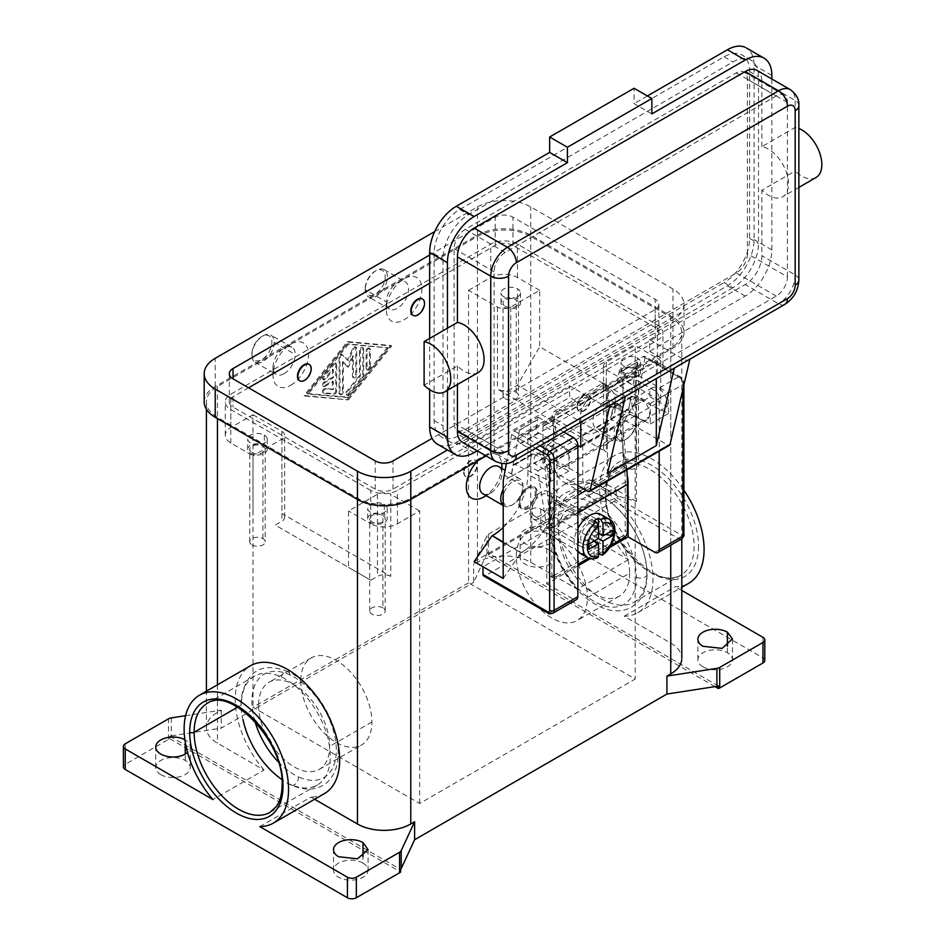 <?xml version="1.0" encoding="UTF-8"?>
<svg xmlns="http://www.w3.org/2000/svg" width="945" height="945" viewBox="0 0 945 945"><rect width="100%" height="100%" fill="white"/><g stroke="black" fill="none" stroke-linecap="round" stroke-linejoin="round"><path stroke-width="0.71" stroke-dasharray="4.72 3.54" d="M551.467 473.386L534.504 463.605L632.276 407.153A12.569 7.253 60 0 1 634.071 398.341A12.569 7.253 60 0 1 645.116 402.546A12.569 7.253 60 0 1 649.227 416.946L667.005 406.681A12.569 7.253 -120 0 0 662.894 392.281A12.569 7.253 -120 0 0 651.849 388.076A12.569 7.253 -120 0 0 650.054 396.888L632.276 407.153A12.569 7.253 -120 0 0 647.041 419.852A12.569 7.253 -120 0 0 649.227 416.946L569.244 463.133A12.569 7.253 -120 0 0 565.122 448.733A12.569 7.253 -120 0 0 554.089 444.528A12.569 7.253 -120 0 0 552.282 453.34A12.569 7.253 60 0 0 567.047 466.039A12.569 7.253 60 0 0 569.244 463.133L551.467 473.386A12.569 7.253 -120 0 0 547.592 459.305A12.569 7.253 -120 0 0 536.701 454.533A12.569 7.253 -120 0 0 534.504 463.605M650.054 396.888L667.005 406.681M551.868 528.279A59.7 34.469 -120 0 0 594.086 601.41A59.7 34.469 -120 0 0 636.304 577.029A59.7 34.469 -120 0 0 594.086 503.909A59.7 34.469 -120 0 0 551.868 528.279A6.284 3.626 180 0 1 550.037 525.715A6.284 3.626 180 0 1 557.94 522.207A62.843 36.288 -120 0 0 584.908 584.955A62.843 36.288 -120 0 0 633.079 602.697A62.843 36.288 -120 0 0 646.829 573.52A62.843 36.288 -120 0 0 618.691 509.544A62.843 36.288 -120 0 0 569.906 494.093A62.843 36.288 -120 0 0 557.94 522.207L605.202 494.932A62.843 36.288 -120 0 0 632.158 557.668A62.843 36.288 -120 0 0 680.329 575.41M519.655 501.984A10.997 6.355 120 0 0 527.428 506.473A10.997 6.355 120 0 0 535.213 492.995A10.997 6.355 120 0 0 527.133 488.683A10.997 6.355 120 0 0 519.655 501.984L519.655 503.26A12.569 7.253 120 0 0 522.408 509.095A12.569 7.253 120 0 0 532.035 505.551A12.569 7.253 120 0 0 537.433 492.995A12.569 7.253 120 0 0 535.035 487.372A12.569 7.253 120 0 0 528.538 487.868A12.569 7.253 120 0 0 519.655 503.26M577.867 551.939A21.995 12.698 -60 0 1 574.087 542.395A21.995 12.698 -60 0 1 577.867 528.479M600.642 514.363A21.995 12.698 -60 0 1 605.202 524.428A21.995 12.698 -60 0 1 595.598 546.576A21.995 12.698 -60 0 1 578.635 552.459M551.526 439.401L553.735 440.394A4.394 2.8 114.3 0 0 555.979 435.208L553.77 434.204A4.394 2.8 -65.7 0 1 551.526 439.401L545.678 444.126A4.394 2.8 114.3 0 0 543.434 449.312L545.206 450.115A4.418 2.551 -60 0 1 547.781 445.071L545.678 444.126M602.048 383.682L604.257 384.686A4.394 2.8 -65.7 0 1 606.241 384.367A4.394 2.8 -65.7 0 1 607.706 386.647L605.497 385.654A4.394 2.8 114.3 0 0 604.032 383.375A4.394 2.8 114.3 0 0 602.048 383.682L554.939 410.886A4.394 2.8 114.3 0 0 552.163 416.438L554.372 417.442A4.394 2.8 -65.7 0 1 557.148 411.878L554.939 410.886M554.987 577.537A4.394 2.54 -60 0 1 552.931 577.832A4.394 2.54 -60 0 1 551.868 575.741L549.647 574.465A4.394 2.54 120 0 0 550.711 576.556A4.394 2.54 120 0 0 552.766 576.261L554.987 577.537L577.867 564.33M624.314 537.516L622.093 536.228A4.394 2.54 120 0 0 625.2 530.842L627.421 532.13M612.206 406.645L609.997 405.641A4.394 2.8 -65.7 0 1 608.533 405.688A4.394 2.8 -65.7 0 1 607.092 403.42L609.301 404.413A4.394 2.8 114.3 0 0 610.742 406.681A4.394 2.8 114.3 0 0 612.206 406.645L618.184 404.425A4.418 2.551 120 0 1 619.707 404.401L617.687 403.48M618.184 404.425L616.081 403.468A4.394 2.8 114.3 0 1 617.557 403.432A4.394 2.8 114.3 0 1 618.987 405.7L620.759 406.492A4.418 2.551 120 0 0 619.707 404.401M483.745 575.954A3.142 1.819 120 0 0 485.21 575.741L549.647 612.951A3.142 1.819 -60 0 1 548.183 613.163M506.39 463.475L511.67 434.511L514.316 430.908L538.095 417.182L537.67 419.497L519.455 430.022L510.985 476.445L503.212 480.934M681.558 538.91A6.284 3.626 60 0 1 678.534 538.544L614.085 501.334A3.142 1.819 120 0 0 616.305 497.495L680.754 534.693A3.142 1.819 -120 0 0 682.975 533.405L682.975 382.028A3.142 1.819 -120 0 0 680.754 378.177A3.142 1.819 120 0 0 680.105 376.748A3.142 1.819 120 0 0 678.534 376.901A6.284 3.626 60 0 1 682.975 384.591L682.975 388.867M680.754 378.177L644.998 357.541L644.561 356.23L643.202 356.501L619.424 370.227L654.755 390.628A6.284 3.626 60 0 1 659.197 398.317L659.197 451.237M553.652 459.258A50.274 29.023 120 0 0 564.059 482.281A50.274 29.023 120 0 0 589.207 479.788L618.313 496.597A50.274 29.023 -60 0 1 593.177 499.078A50.274 29.023 -60 0 1 582.758 476.067L582.758 435.007L553.652 418.21L553.652 459.258L582.758 476.067M503.212 527.464A50.274 29.023 120 0 0 527.877 474.142L527.877 433.093L556.983 449.891L556.983 490.951A50.274 29.023 -60 0 1 521.427 552.53L503.212 542.005M636.221 461.621A7.725 4.465 0 0 0 627.882 460.64A7.725 4.465 0 0 0 623.027 464.68A7.725 4.465 0 0 0 625.283 467.929A7.725 4.465 0 0 0 633.717 468.897A7.725 4.465 0 0 0 638.489 464.775A7.725 4.465 0 0 0 636.221 461.621L636.221 369.259A7.725 4.465 0 0 0 627.882 368.266A7.725 4.465 0 0 0 623.027 372.306A7.725 4.465 0 0 0 625.283 375.567A7.725 4.465 0 0 0 633.835 376.5A7.725 4.465 0 0 0 638.477 372.259A7.725 4.465 0 0 0 636.221 369.259M382.914 607.871A7.725 4.465 0 0 0 374.563 606.879A7.725 4.465 0 0 0 369.719 610.919A7.725 4.465 0 0 0 371.976 614.179A7.725 4.465 0 0 0 380.398 615.148A7.725 4.465 0 0 0 385.17 611.025A7.725 4.465 0 0 0 382.914 607.871L382.914 515.497A7.725 4.465 0 0 0 374.563 514.517A7.725 4.465 0 0 0 369.719 518.557A7.725 4.465 0 0 0 371.976 521.817A7.725 4.465 0 0 0 380.528 522.75A7.725 4.465 0 0 0 385.17 518.51A7.725 4.465 0 0 0 382.914 515.497M478.241 372.519A28.279 16.325 60 0 1 457.439 365.951L424.104 385.194M689.897 359.1A12.569 7.253 -120 0 1 689.259 359.561A12.569 7.253 -120 0 1 682.975 358.935L649.64 339.692L649.64 351.245L745.192 296.08A37.706 21.77 120 0 0 771.852 249.893L771.852 184.429L761.859 190.205A28.279 16.325 -120 0 0 782.661 196.773A28.279 16.325 -120 0 0 785.437 169.722A28.279 16.325 -120 0 0 761.859 146.652L795.182 127.41A28.279 16.325 60 0 1 798.868 128.473M815.996 177.53A28.279 16.325 60 0 1 795.182 170.962L795.182 127.41M771.852 78.99L771.852 184.429L795.182 170.962M336.668 391.053A2.362 1.358 -60 0 1 334.176 394.159L324.17 393.274A2.362 1.358 -60 0 1 323.828 393.167A2.362 1.358 -60 0 1 323.686 390.722A2.362 1.358 -60 0 1 325.836 388.974L333.337 389.647L333.337 381.579L325.009 386.399A2.362 1.358 -60 0 1 323.828 386.505A2.362 1.358 -60 0 1 323.462 384.627A2.362 1.358 -60 0 1 325.009 382.548L333.337 377.728L333.337 369.672L325.836 378.992A2.362 1.358 -60 0 1 323.828 379.855A2.362 1.358 -60 0 1 324.17 376.63L334.176 364.191A2.362 1.358 -60 0 1 336.184 363.341A2.362 1.358 -60 0 1 336.668 364.416L336.668 391.053L335.782 390.545L335.782 363.896A2.362 1.358 120 0 0 335.298 362.821A2.362 1.358 120 0 0 333.278 363.683L323.284 376.11A2.362 1.358 120 0 0 322.942 379.335A2.362 1.358 120 0 0 324.95 378.484L332.451 369.152L332.451 377.22L324.111 382.028A2.362 1.358 120 0 0 322.576 384.107A2.362 1.358 120 0 0 322.942 385.997A2.362 1.358 120 0 0 324.111 385.879L332.451 381.071L332.451 389.127L324.95 388.466A2.362 1.358 120 0 0 322.788 390.202A2.362 1.358 120 0 0 322.942 392.659A2.362 1.358 120 0 0 323.284 392.766L333.278 393.652A2.362 1.358 120 0 0 335.782 390.545M607.422 473.823L607.422 389.73L618.538 396.144A12.569 7.253 -120 0 0 624.822 396.758A12.569 7.253 -120 0 0 625.46 396.309M673.702 368.538A12.569 7.253 60 0 1 667.418 367.912L656.303 361.498L607.422 389.73M609.265 405.748A12.569 7.253 60 0 1 602.981 405.121L569.646 385.879L474.106 441.043L507.43 460.286A12.569 7.253 -120 0 0 513.714 460.912M251.902 353.808A14.14 8.162 120 0 0 261.895 359.584A14.14 8.162 120 0 0 271.9 342.267A14.14 8.162 120 0 0 261.529 336.715A14.14 8.162 120 0 0 251.902 353.808L251.902 355.096A15.711 9.072 120 0 0 255.339 362.384A15.711 9.072 120 0 0 267.376 357.954A15.711 9.072 120 0 0 274.121 342.267A15.711 9.072 120 0 0 271.132 335.227A15.711 9.072 120 0 0 263.005 335.853A15.711 9.072 120 0 0 251.902 355.096M503.212 501.063A14.14 8.162 120 0 0 512.993 504.547A14.14 8.162 120 0 0 522.987 487.23L522.987 485.943A15.711 9.072 120 0 0 519.726 478.749A15.711 9.072 120 0 0 503.212 489.333M503.212 505.386A15.711 9.072 120 0 0 504.205 506.071A15.711 9.072 120 0 0 512.296 504.937A15.711 9.072 120 0 0 522.987 485.943L501.878 473.752A15.711 9.072 120 0 0 499.019 466.818M483.249 493.963A15.711 9.072 120 0 0 490.762 492.995A15.711 9.072 120 0 0 501.878 473.752L501.878 468.436M477.91 460.652A25.137 14.518 -60 0 1 484.1 455.797A25.137 14.518 -60 0 1 501.724 463.511M501.878 466.062A25.137 14.518 -60 0 1 484.1 496.846M463.664 472.216A9.426 5.446 120 0 0 465.72 476.587A9.426 5.446 120 0 0 472.949 473.929A9.426 5.446 120 0 0 476.989 464.515A9.426 5.446 120 0 0 475.193 460.298A9.426 5.446 120 0 0 467.881 462.625A9.426 5.446 120 0 0 463.664 472.216M464.101 472.476A9.426 5.446 120 0 0 466.05 476.788A9.426 5.446 120 0 0 473.315 474.26A9.426 5.446 120 0 0 477.438 464.775A9.426 5.446 120 0 0 475.477 460.463A9.426 5.446 120 0 0 468.212 462.991A9.426 5.446 120 0 0 464.101 472.476M309.05 364.38A9.426 5.446 -60 0 1 310.787 368.562A9.426 5.446 -60 0 1 306.818 377.894A9.426 5.446 -60 0 1 299.636 380.693M577.43 407.047A9.426 5.446 120 0 0 579.38 411.358A9.426 5.446 120 0 0 586.644 408.842A9.426 5.446 120 0 0 590.755 399.345A9.426 5.446 120 0 0 588.806 395.034A9.426 5.446 120 0 0 581.541 397.561A9.426 5.446 120 0 0 577.43 407.047L576.982 406.787A9.426 5.446 -60 0 1 581.104 397.302A9.426 5.446 -60 0 1 588.369 394.786A9.426 5.446 -60 0 1 590.318 399.097A9.426 5.446 -60 0 1 586.195 408.583A9.426 5.446 -60 0 1 578.931 411.11A9.426 5.446 -60 0 1 576.982 406.787M365.219 288.379A14.14 8.162 -60 0 0 375.224 294.155A14.14 8.162 -60 0 0 385.217 276.838A14.14 8.162 120 0 0 374.846 271.286A14.14 8.162 120 0 0 365.219 288.379L365.219 289.666A15.711 9.072 -60 0 1 375.921 270.672A15.711 9.072 -60 0 1 384.001 269.538A15.711 9.072 -60 0 1 387.438 276.838A15.711 9.072 -60 0 1 380.41 292.832A15.711 9.072 -60 0 1 368.219 296.695A15.711 9.072 -60 0 1 365.219 289.666L386.328 301.857A15.711 9.072 -60 0 1 397.443 282.602A15.711 9.072 -60 0 1 404.956 281.645A15.711 9.072 -60 0 1 408.547 289.028A15.711 9.072 -60 0 1 397.443 308.271A15.711 9.072 -60 0 1 389.186 308.791A15.711 9.072 -60 0 1 386.328 301.857L386.328 309.547A25.137 14.518 120 0 0 404.106 319.812A25.137 14.518 120 0 0 421.883 289.028A25.137 14.518 120 0 0 404.106 278.763A25.137 14.518 120 0 0 386.328 309.547M422.368 298.951A9.426 5.446 -60 0 1 424.104 303.132A9.426 5.446 -60 0 1 420.135 312.464A9.426 5.446 -60 0 1 412.953 315.264M237.644 707.132L241.388 704.97A62.843 36.288 60 0 1 252.764 677.246A62.843 36.288 60 0 1 281.326 676.986A62.843 36.288 60 0 1 330.266 756.284A62.843 36.288 60 0 1 315.902 785.768A62.843 36.288 60 0 1 290.328 784.279M291.343 785.094A6.284 3.981 114.7 0 0 296.187 783.216A6.284 3.981 114.7 0 0 298.396 776.814A59.7 34.469 60 0 1 278.314 761.93M254.973 721.484A59.7 34.469 60 0 1 289.843 674.872A59.7 34.469 -120 0 1 336.125 745.156A59.7 34.469 -120 0 1 298.396 776.814M362.998 863.116A17.282 9.982 0 0 0 344.169 860.954A17.282 9.982 0 0 0 333.502 870.168A17.282 9.982 0 0 0 338.558 877.22A17.282 9.982 0 0 0 357.387 879.393A17.282 9.982 0 0 0 368.066 870.18A17.282 9.982 0 0 0 362.998 863.116L362.998 856.702M185.598 715.684L221.284 710.168L217.456 712.376A37.706 21.77 0 0 0 206.494 726.339A37.706 21.77 0 0 0 217.456 743.16L264.009 770.045L212.909 799.553M259.78 826.615L310.893 797.107L314.638 799.269M264.009 770.045A73.852 42.631 60 0 1 250.531 665.741M324.371 793.646A73.852 42.631 60 0 1 310.893 797.107M628.425 559.653L577.324 589.16L530.759 562.275A37.706 21.77 0 0 0 477.438 562.275L473.61 564.484L486.994 535.638A6.284 3.626 180 0 1 488.624 534.008L531.87 509.036A6.284 3.626 180 0 1 540.764 509.036L628.425 559.653A73.852 42.631 60 0 1 614.935 455.348A73.852 42.631 60 0 1 683.896 490.171M681.711 659.917A37.706 21.77 0 0 0 670.749 643.096L624.196 616.223A73.852 42.631 -120 0 0 637.686 612.762A73.852 42.631 -120 0 0 637.686 527.487A73.852 42.631 -120 0 0 563.834 484.856A73.852 42.631 -120 0 0 577.324 589.16M624.196 616.223L675.297 586.715A73.852 42.631 60 0 0 688.787 583.254M629.642 573.178A50.274 29.023 -120 0 1 619.199 596.212A50.274 29.023 -120 0 1 580.466 582.711A50.274 29.023 -120 0 1 558.542 532.13A50.274 29.023 60 0 1 569.54 508.788A50.274 29.023 60 0 1 608.072 522.987A50.274 29.023 60 0 1 629.642 573.178L587.424 597.559A50.274 29.023 60 0 1 576.982 620.593A50.274 29.023 60 0 1 538.248 607.08A50.274 29.023 60 0 1 516.324 556.51A50.274 29.023 60 0 1 526.731 533.488A50.274 29.023 60 0 1 565.476 546.954A50.274 29.023 60 0 1 587.424 597.559M171.317 717.893L171.317 735.86A6.284 3.626 0 0 0 169.852 736.202L169.852 738.766A6.284 3.626 0 0 0 168.493 739.356L125.248 764.328A6.284 3.626 0 0 0 123.417 766.655M474.106 561.637L607.422 484.667L589.645 479.528L618.751 496.338L636.528 501.464L636.528 403.964L628.756 408.453L637.225 362.029L618.999 372.554L617.581 381.52A3.142 1.819 -120 0 0 619.766 385.82L650.314 403.456L650.314 423.974L614.758 407.047A3.142 1.819 -120 0 0 613.376 406.988A3.142 1.819 -120 0 0 612.762 407.968L610.742 419.096L619.199 423.986L627.161 474.508M619.199 372.661L637.225 362.029M582.758 435.007L628.957 408.571L630.988 397.455A3.142 1.819 60 0 1 631.591 396.475A3.142 1.819 60 0 1 632.973 396.522L668.528 413.461L668.528 392.931L637.993 375.307A3.142 1.819 60 0 1 635.808 370.995L637.426 362.148M577.867 565.866L546.765 583.833L546.765 527.381L537.87 470.929L529.413 466.05L531.444 454.923A3.142 1.819 60 0 1 532.047 453.943A3.142 1.819 60 0 1 533.429 454.002L568.984 470.929L568.984 450.411L538.449 432.775A3.142 1.819 60 0 1 536.264 428.475L537.67 419.497M519.455 430.022L518.037 438.988A3.142 1.819 -120 0 0 520.222 443.299L550.758 460.924L550.758 481.454L515.202 464.515A3.142 1.819 -120 0 0 513.832 464.467A3.142 1.819 -120 0 0 513.218 465.448L511.198 476.563L556.983 449.891M519.655 430.14L537.87 419.615M488.624 534.008L488.624 554.538A6.284 3.626 -0 0 0 487.596 555.317L487.596 552.754A6.284 3.626 0 0 0 486.994 553.593L473.61 582.451L473.61 564.484M764.788 660.661A6.284 3.626 -0 0 0 762.969 657.85L540.764 529.566A6.284 3.626 -0 0 0 531.87 529.566L531.87 509.036M668.528 392.931L650.314 403.456M626.311 416.024A14.14 8.162 -60 0 1 636.304 421.375A14.14 8.162 -60 0 1 626.311 439.118A14.14 8.162 -60 0 1 616.305 433.342A14.14 8.162 -60 0 1 626.311 416.024M636.304 420.513A15.711 9.072 -60 0 1 625.2 439.756A15.711 9.072 -60 0 1 616.943 440.287A15.711 9.072 -60 0 1 614.085 433.342A15.711 9.072 -60 0 1 625.2 414.099A15.711 9.072 -60 0 1 632.713 413.142A15.711 9.072 -60 0 1 636.304 420.513L636.304 421.801M549.647 529.566A17.282 9.982 180 0 1 554.715 536.618A17.282 9.982 180 0 1 544.048 545.844A17.282 9.982 180 0 1 525.207 543.682A17.282 9.982 180 0 1 520.152 536.63A17.282 9.982 180 0 1 530.807 527.404A17.282 9.982 180 0 1 549.647 529.566L549.647 550.096A17.282 9.982 0 0 0 530.807 547.935A17.282 9.982 0 0 0 520.152 557.16A17.282 9.982 0 0 0 525.207 564.2A17.282 9.982 0 0 0 544.048 566.362A17.282 9.982 0 0 0 554.715 557.148A17.282 9.982 0 0 0 549.647 550.096M185.244 742.061L185.244 739.959A17.282 9.982 180 0 1 190.299 747.011A17.282 9.982 180 0 1 187.535 752.433M160.792 774.593A17.282 9.982 0 0 0 179.633 776.755A17.282 9.982 0 0 0 190.299 767.541A17.282 9.982 0 0 0 185.244 760.477A17.282 9.982 0 0 0 166.391 758.327A17.282 9.982 0 0 0 155.736 767.553A17.282 9.982 0 0 0 160.792 774.593M702.974 666.827A17.282 9.982 0 0 0 721.803 669.001A17.282 9.982 0 0 0 732.47 659.775A17.282 9.982 0 0 0 727.414 652.723A17.282 9.982 0 0 0 708.573 650.562A17.282 9.982 0 0 0 697.906 659.787A17.282 9.982 0 0 0 702.974 666.827M284.114 373.688A15.711 9.072 120 0 0 295.23 354.446A15.711 9.072 120 0 0 292.371 347.512A15.711 9.072 120 0 0 284.114 348.032A15.711 9.072 120 0 0 273.01 367.274A15.711 9.072 120 0 0 276.259 374.468A15.711 9.072 120 0 0 284.114 373.688M290.788 385.241A25.137 14.518 120 0 0 308.566 354.446A25.137 14.518 120 0 0 290.788 344.181A25.137 14.518 120 0 0 273.01 374.976A25.137 14.518 120 0 0 290.788 385.241M264.34 435.137A9.745 5.623 180 0 1 267.199 439.118A9.745 5.623 180 0 1 261.186 444.315A9.745 5.623 180 0 1 250.567 443.099A9.745 5.623 180 0 1 247.708 439.13A9.745 5.623 180 0 1 253.721 433.92A9.745 5.623 180 0 1 264.34 435.137L264.34 445.402A9.745 5.623 0 0 0 253.721 444.185A9.745 5.623 0 0 0 247.708 449.383A9.745 5.623 0 0 0 250.567 453.364A9.745 5.623 0 0 0 261.186 454.58A9.745 5.623 0 0 0 267.199 449.383A9.745 5.623 0 0 0 264.34 445.402M620.759 406.492L620.759 417.95A3.142 1.819 -120 0 0 622.531 421.482L546.978 465.105A3.142 1.819 60 0 1 545.206 461.573L545.206 450.115M626.854 469.901A190.11 109.762 -120 0 0 626.618 467.043L622.531 421.482M618.987 405.7L624.409 466.05A186.968 107.954 60 0 1 625.2 482.08L625.2 530.842M343.33 391.643A2.362 1.358 -60 0 1 342.303 394.018A2.362 1.358 -60 0 1 340.495 394.644A2.362 1.358 -60 0 1 339.999 393.569L339.999 358.049A2.362 1.358 -60 0 1 341.039 355.674A2.362 1.358 -60 0 1 342.858 355.048A2.362 1.358 -60 0 1 343.023 355.178L348.339 360.588L353.654 349.036A2.362 1.358 -60 0 1 356.182 347.347A2.362 1.358 -60 0 1 356.667 348.433L356.667 374.846A2.362 1.358 -60 0 1 355.639 377.22A2.362 1.358 -60 0 1 353.82 377.846A2.362 1.358 -60 0 1 353.335 376.771L353.335 356.289L348.339 367.144L343.33 362.065L343.33 391.643L342.444 391.135L342.444 361.545L347.441 366.636L352.45 355.781L352.45 376.252A2.362 1.358 120 0 0 352.934 377.338A2.362 1.358 120 0 0 354.753 376.701A2.362 1.358 120 0 0 355.781 374.326L355.781 347.914A2.362 1.358 120 0 0 355.285 346.839A2.362 1.358 120 0 0 352.768 348.528L347.441 360.08L342.125 354.67A2.362 1.358 120 0 0 341.96 354.54A2.362 1.358 120 0 0 340.153 355.155A2.362 1.358 120 0 0 339.113 357.541L339.113 393.061A2.362 1.358 120 0 0 339.598 394.136A2.362 1.358 120 0 0 341.417 393.498A2.362 1.358 120 0 0 342.444 391.135M546.978 465.105L551.077 510.666A190.11 109.762 60 0 1 551.868 528.019L551.868 575.741M384.332 504.417A9.745 5.623 180 0 1 387.19 508.398A9.745 5.623 180 0 1 381.178 513.596A9.745 5.623 180 0 1 370.558 512.367A9.745 5.623 180 0 1 367.699 508.398A9.745 5.623 180 0 1 373.712 503.201A9.745 5.623 180 0 1 384.332 504.417L384.332 514.682A9.745 5.623 0 0 0 373.712 513.466A9.745 5.623 0 0 0 367.699 518.663A9.745 5.623 0 0 0 370.558 522.632A9.745 5.623 0 0 0 381.178 523.849A9.745 5.623 0 0 0 387.19 518.651A9.745 5.623 0 0 0 384.332 514.682M488.624 554.538L531.87 529.566M715.022 686.613L487.596 555.317M547.781 445.071L553.735 440.394M718.365 685.987L487.596 552.754M622.093 536.228L552.766 576.261M549.647 574.465L549.647 525.715L627.385 480.828M546.765 527.381L549.647 525.715A186.968 107.954 -120 0 0 548.868 509.662L543.434 449.312M609.348 547.698L598.693 553.841M598.539 553.935L590.341 558.66M605.497 385.654L607.092 403.42M616.081 403.468L609.997 405.641M553.77 434.204L552.163 416.438M370.334 366.955A2.362 1.358 -60 0 1 369.306 369.33A2.362 1.358 -60 0 1 367.487 369.956A2.362 1.358 -60 0 1 367.003 368.881L367.003 351.564A2.362 1.358 -60 0 1 368.03 349.189A2.362 1.358 -60 0 1 369.849 348.563A2.362 1.358 -60 0 1 370.334 349.638L370.334 366.955L369.448 366.436L369.448 349.13A2.362 1.358 120 0 0 368.952 348.055A2.362 1.358 120 0 0 367.144 348.681A2.362 1.358 120 0 0 366.117 351.056L366.117 368.361A2.362 1.358 120 0 0 366.601 369.448A2.362 1.358 120 0 0 368.42 368.81A2.362 1.358 120 0 0 369.448 366.436M171.317 735.86L221.284 728.122L473.61 582.451M221.284 710.168L221.284 728.122M477.438 236.427A37.706 21.77 180 0 1 530.759 236.427L670.749 317.248A37.706 21.77 180 0 1 681.711 334.069A37.706 21.77 180 0 1 670.749 348.032L597.429 390.368A25.137 14.518 -60 0 1 615.195 400.633A25.137 14.518 -60 0 1 597.429 431.416A25.137 14.518 -60 0 1 579.651 421.163A25.137 14.518 -60 0 1 597.429 390.368L410.78 498.133A37.706 21.77 180 0 1 357.446 498.133L217.456 417.312A37.706 21.77 180 0 1 206.494 400.491A37.706 21.77 180 0 1 217.456 386.517L477.438 236.427L477.438 562.275M169.852 736.202L400.609 869.435M537.87 470.929L619.199 423.986M169.852 738.766L400.609 871.999M468.543 582.805L253.012 707.238L419.663 803.463L635.194 679.018L468.543 582.805L468.543 290.304L497.436 306.983A9.426 5.446 0 0 0 510.761 306.983L539.654 290.304L539.654 346.756L635.194 401.92L612.974 440.405L606.312 444.256A9.426 5.446 -0 0 0 603.571 448.462A9.426 5.446 -0 0 0 606.312 451.946L497.436 389.092A9.426 5.446 0 0 0 510.761 389.092L517.435 385.241L539.654 346.756M681.794 590.46L675.297 586.715M698.52 546.245A65.996 38.095 60 0 1 651.861 573.178A65.996 38.095 60 0 1 605.202 492.357A65.996 38.095 60 0 1 651.861 465.424A65.996 38.095 60 0 1 698.52 546.245M505.303 306.286A7.725 4.465 0 0 0 513.844 307.231A7.725 4.465 0 0 0 518.486 302.979A7.725 4.465 0 0 0 516.23 299.978A7.725 4.465 0 0 0 507.89 298.986A7.725 4.465 0 0 0 503.035 303.026A7.725 4.465 0 0 0 505.303 306.286M505.303 398.66A7.725 4.465 -0 0 0 513.726 399.629A7.725 4.465 -0 0 0 518.498 395.506A7.725 4.465 -0 0 0 516.23 392.352A7.725 4.465 -0 0 0 507.89 391.36A7.725 4.465 -0 0 0 503.035 395.4A7.725 4.465 -0 0 0 505.303 398.66M258.564 705.313A50.274 29.023 -120 0 0 281.078 756.508A50.274 29.023 -120 0 0 320.095 768.864A50.274 29.023 -120 0 0 329.675 746.373A50.274 29.023 -120 0 0 308.105 696.17A50.274 29.023 -120 0 0 269.561 681.983A50.274 29.023 -120 0 0 258.564 705.313M300.782 680.943A50.274 29.023 -120 0 0 322.729 731.536A50.274 29.023 -120 0 0 361.474 745.014A50.274 29.023 -120 0 0 371.893 721.992A50.274 29.023 -120 0 0 349.922 671.375A50.274 29.023 -120 0 0 311.177 657.944A50.274 29.023 -120 0 0 300.782 680.943M612.974 440.405L517.435 385.241M390.781 576.391A9.426 5.446 0 0 0 377.445 576.391L370.783 580.23L275.231 525.077L281.893 521.227A9.426 5.446 0 0 0 284.634 517.021A9.426 5.446 0 0 0 281.893 513.525L390.781 576.391L390.781 494.282A9.426 5.446 0 0 0 377.445 494.282L348.563 510.961L348.563 567.402L275.231 525.077M370.783 580.23L348.563 567.402M253.012 512.237L253.012 455.797L230.793 442.969A18.853 10.891 180 0 1 225.312 435.988A18.853 10.891 180 0 1 230.793 427.577L253.012 414.749L253.012 707.238M370.783 490.431L230.793 409.61A18.853 10.891 180 0 1 225.264 401.92A18.853 10.891 180 0 1 230.793 394.219L490.762 244.117A18.853 10.891 180 0 1 517.435 244.117L657.413 324.938A18.853 10.891 180 0 1 662.941 332.64A18.853 10.891 180 0 1 657.413 340.342L397.443 490.431A18.853 10.891 180 0 1 370.783 490.431L370.783 523.79L348.563 510.961M253.012 414.749L281.893 431.416A9.426 5.446 180 0 1 284.634 434.913A9.426 5.446 180 0 1 281.893 439.118L253.012 455.797M536.323 492.357A12.569 7.253 120 0 0 533.712 486.604A12.569 7.253 120 0 0 524.026 489.971A12.569 7.253 120 0 0 518.545 502.622A12.569 7.253 120 0 0 521.144 508.375A12.569 7.253 120 0 0 530.83 505.008A12.569 7.253 120 0 0 536.323 492.357L537.433 492.995M347.441 399.345L390.781 345.468L347.441 341.617L304.113 395.506L348.339 399.865L305.011 396.014L348.339 342.137L391.667 345.988L348.339 399.865M554.372 417.442L555.979 435.208M604.091 401.92A15.711 9.072 -60 0 1 611.947 401.141A15.711 9.072 -60 0 1 615.195 408.334A15.711 9.072 -60 0 1 604.091 427.577A15.711 9.072 -60 0 1 595.834 428.097A15.711 9.072 -60 0 1 592.976 421.163A15.711 9.072 -60 0 1 604.091 401.92M251.984 452.537A7.725 4.465 0 0 0 260.536 453.47A7.725 4.465 0 0 0 265.179 449.229A7.725 4.465 0 0 0 262.923 446.229A7.725 4.465 0 0 0 254.583 445.237A7.725 4.465 0 0 0 249.728 449.277A7.725 4.465 0 0 0 251.984 452.537M251.984 544.911A7.725 4.465 -0 0 0 260.418 545.867A7.725 4.465 -0 0 0 265.191 541.745A7.725 4.465 -0 0 0 262.923 538.591A7.725 4.465 -0 0 0 254.5 537.622A7.725 4.465 -0 0 0 249.728 541.745A7.725 4.465 -0 0 0 251.984 544.911M517.659 299.152A9.745 5.623 0 0 0 507.04 297.935A9.745 5.623 0 0 0 501.027 303.132A9.745 5.623 0 0 0 503.874 307.113A9.745 5.623 0 0 0 514.493 308.33A9.745 5.623 0 0 0 520.506 303.144A9.745 5.623 0 0 0 517.659 299.152L517.659 288.898A9.745 5.623 180 0 1 520.506 292.879A9.745 5.623 180 0 1 514.493 298.065A9.745 5.623 180 0 1 503.874 296.848A9.745 5.623 180 0 1 501.027 292.867A9.745 5.623 180 0 1 507.04 287.67A9.745 5.623 180 0 1 517.659 288.898M747.412 253.744A15.711 9.072 -60 0 1 736.297 272.987L465.212 429.491A15.711 9.072 -60 0 1 456.86 429.951A15.711 9.072 -60 0 1 454.108 423.077L454.108 248.606A15.711 9.072 -60 0 1 465.212 229.363L736.297 72.859A15.711 9.072 -60 0 1 744.66 72.399A15.711 9.072 -60 0 1 747.412 79.274L747.412 253.744L787.409 276.838A15.711 9.072 -60 0 1 776.294 296.08L505.209 452.584A15.711 9.072 -60 0 1 497.353 453.364A15.711 9.072 -60 0 1 494.105 446.17L494.105 271.699A15.711 9.072 -60 0 1 505.209 252.457L776.294 95.941A15.711 9.072 -60 0 1 784.149 95.161A15.711 9.072 -60 0 1 787.409 102.355L787.409 276.838M522.987 487.23A14.14 8.162 120 0 0 514.045 480.91A14.14 8.162 120 0 0 503.212 496.219M588.617 558.129L610.836 545.3M649.64 339.692L745.192 284.528A23.566 13.608 120 0 0 761.859 255.67L761.859 190.205M461.573 441.717A23.566 13.608 120 0 0 474.106 441.043M457.439 365.951L457.439 384.532M761.859 146.652L761.859 81.187A23.566 13.608 120 0 0 757.725 70.899M447.434 328.187L447.434 390.309M732.966 287.741L468.543 440.405A36.134 20.861 -60 0 1 450.481 442.189A36.134 20.861 -60 0 1 442.992 425.652L442.992 258.871A36.134 20.861 -60 0 1 468.543 214.609L732.966 61.945A36.134 20.861 -60 0 1 751.039 60.161A36.134 20.861 -60 0 1 758.516 76.699L758.516 243.479A36.134 20.861 -60 0 1 732.966 287.741L724.083 282.602A36.134 20.861 120 0 0 749.633 238.353L749.633 71.572A36.134 20.861 120 0 0 742.144 55.023A36.134 20.861 120 0 0 724.083 56.818L459.66 209.483A36.134 20.861 120 0 0 434.109 253.744L434.109 420.513A36.134 20.861 120 0 0 441.587 437.062A36.134 20.861 120 0 0 459.66 435.267L724.083 282.602M477.201 450.8L569.646 397.42L569.646 385.879M651.861 113.908L634.083 103.643L634.083 88.251M647.419 95.941L634.083 103.643M438.752 444.835A37.706 21.77 120 0 0 456.329 442.319L727.414 285.815A37.706 21.77 120 0 0 754.075 239.628L754.075 65.158A37.706 21.77 120 0 0 744.991 47.25M429.656 338.452L429.656 389.694M580.762 422.202L580.762 403.834L569.646 397.42M577.867 485.553L545.206 466.7A3.142 1.819 60 0 1 542.985 462.849L542.985 426.419A1.252 0.721 60 0 1 543.871 425.9L577.867 445.532M649.64 351.245L660.756 357.659L660.756 401.011L623.865 379.725A1.252 0.721 -120 0 0 622.979 380.233L622.979 416.662A3.142 1.819 -120 0 0 625.2 420.513L667.879 445.154A3.142 1.819 -120 0 0 669.355 445.367M656.303 361.498L656.303 378.579M637.639 368.432A9.745 5.623 0 0 0 627.031 367.215A9.745 5.623 0 0 0 621.019 372.413A9.745 5.623 0 0 0 623.865 376.382A9.745 5.623 0 0 0 634.473 377.61A9.745 5.623 0 0 0 640.497 372.413A9.745 5.623 0 0 0 637.639 368.432L637.639 358.167A9.745 5.623 180 0 1 640.497 362.148A9.745 5.623 180 0 1 634.473 367.345A9.745 5.623 180 0 1 623.865 366.128A9.745 5.623 180 0 1 621.019 362.148A9.745 5.623 180 0 1 627.031 356.95A9.745 5.623 180 0 1 637.639 358.167M553.333 440.724L612.62 406.492M580.762 447.198L660.756 401.011M580.762 403.834L660.756 357.659M609.301 404.413L607.706 386.647M604.257 384.686L557.148 411.878M527.877 433.093L553.652 418.21M598.539 525.314L594.086 525.715L594.086 530.842L598.539 533.405L594.086 535.98L594.086 541.107L598.539 546.635L598.539 553.758A21.995 12.698 -60 0 1 594.086 556.321L597.76 557.81M594.086 530.842L598.539 528.279L612.549 530.452M594.086 535.98L598.539 538.544L589.645 533.405L589.645 528.279L594.086 527.877L594.086 520.766M588.959 544.072L585.203 535.98L589.645 533.405M605.544 534.492L598.539 533.405L598.539 528.279A12.569 7.253 -60 0 0 596.141 522.656A12.569 7.253 -60 0 0 586.384 525.751A12.569 7.253 -60 0 0 580.762 538.544A12.569 7.253 120 0 0 583.36 544.296A12.569 7.253 120 0 0 593.047 540.93A12.569 7.253 120 0 0 598.539 528.279L549.647 500.059A12.569 7.253 120 0 0 547.261 494.436A12.569 7.253 120 0 0 537.504 497.519A12.569 7.253 120 0 0 531.87 510.324A12.569 7.253 120 0 0 534.622 516.159A12.569 7.253 120 0 0 544.261 512.603A12.569 7.253 120 0 0 549.647 500.059M585.203 535.98L585.203 541.107L588.959 549.199M589.645 538.544L594.086 541.107L589.645 543.67L589.645 538.544L585.203 541.107M594.086 556.321L594.086 549.199L589.645 543.67M598.539 546.635L594.086 549.199M594.086 527.877L598.48 525.349M594.086 525.715L589.645 528.279M387.438 347.394L347.441 397.124L307.456 393.581L347.441 343.838L388.324 347.914L348.339 397.644L308.342 394.089L348.339 344.358L388.324 347.914M362.774 374.728L362.774 348.54A2.362 1.358 120 0 0 362.289 347.453A2.362 1.358 120 0 0 360.47 348.091A2.362 1.358 120 0 0 359.443 350.465L359.443 375.543L346.614 391.502A2.362 1.358 120 0 0 346.272 394.726A2.362 1.358 120 0 0 348.28 393.876L361.947 376.878A2.362 1.358 120 0 0 362.774 374.728L363.671 375.248A2.362 1.358 -60 0 1 362.833 377.386L349.166 394.384A2.362 1.358 -60 0 1 347.158 395.246A2.362 1.358 -60 0 1 347.5 392.01L360.329 376.051L360.329 350.973A2.362 1.358 -60 0 1 361.368 348.599A2.362 1.358 -60 0 1 363.175 347.973A2.362 1.358 -60 0 1 363.671 349.048L363.671 375.248M657.413 358.297A18.853 10.891 180 0 1 662.906 365.278A18.853 10.891 180 0 1 657.413 373.688L635.194 386.517L606.312 369.849A9.426 5.446 180 0 1 603.571 366.353A9.426 5.446 180 0 1 606.312 362.148L635.194 345.468L657.413 358.297L657.413 324.938M434.665 231.608L477.438 206.92A37.706 21.77 180 0 1 530.759 206.92L672.97 289.016A37.706 21.77 180 0 1 683.932 305.849A37.706 21.77 180 0 1 672.97 319.812L447.505 449.985M429.656 255.02L495.215 217.185A12.569 7.253 180 0 1 512.981 217.185L655.192 299.281A12.569 7.253 180 0 1 658.878 304.42A12.569 7.253 180 0 1 655.192 309.547L432.089 438.362M204.191 401.92A37.706 21.77 180 0 1 215.236 386.517L477.438 235.14A37.706 21.77 180 0 1 530.759 235.14L672.97 317.248A37.706 21.77 180 0 1 684.015 332.64A37.706 21.77 180 0 1 672.97 348.032L486.084 455.927M248.57 387.804L233.013 396.782A12.569 7.253 -0 0 0 229.328 401.92A12.569 7.253 -0 0 0 233.013 407.047L375.224 489.156A12.569 7.253 0 0 0 393.002 489.156L655.192 337.767A12.569 7.253 0 0 0 658.878 332.64A12.569 7.253 0 0 0 655.192 327.513L512.981 245.405A12.569 7.253 0 0 0 495.215 245.405L429.656 283.252M352.45 355.781L353.335 356.289M347.441 366.636L348.339 367.144M347.441 360.08L348.339 360.588M342.444 361.545L343.33 362.065M359.443 375.543L360.329 376.051M347.441 341.617L348.339 342.137M390.781 345.468L391.667 345.988M304.113 395.506L305.011 396.014M347.441 343.838L348.339 344.358M307.456 393.581L308.342 394.089M347.441 397.124L348.339 397.644M332.451 369.152L333.337 369.672M332.451 377.22L333.337 377.728M332.451 381.071L333.337 381.579M332.451 389.127L333.337 389.647M635.194 401.92L635.194 345.468M468.543 290.304L490.762 277.476A18.853 10.891 180 0 1 517.435 277.476L539.654 290.304M635.194 386.517L635.194 679.018M419.663 803.463L419.663 510.961L397.443 523.79A18.853 10.891 180 0 1 370.783 523.79M419.663 510.961L390.781 494.282M607.422 484.667L616.305 489.793L482.989 566.764M503.212 578.434L520.99 552.778L503.212 542.524M636.528 501.464L616.305 489.793L616.305 497.495M644.998 357.541L636.528 403.964M614.085 501.334L485.21 575.741M546.765 583.833L573.426 599.224A6.284 3.626 -120 0 0 576.356 599.638M563.775 432.007L538.095 417.182M618.999 372.554L619.424 370.227M529.413 466.05L511.198 476.563M628.957 408.571L610.742 419.096M568.984 450.411L550.758 460.924M568.984 470.929L550.758 481.454M668.528 413.461L650.314 423.974M551.868 498.771A15.711 9.072 120 0 0 548.62 491.577A15.711 9.072 120 0 0 536.512 495.794A15.711 9.072 120 0 0 529.649 511.599A15.711 9.072 120 0 0 532.897 518.793A15.711 9.072 120 0 0 545.005 514.588A15.711 9.072 120 0 0 551.868 498.771L600.76 526.991A15.711 9.072 120 0 0 597.772 519.963A15.711 9.072 120 0 0 585.569 523.825A15.711 9.072 120 0 0 578.541 539.819A15.711 9.072 -60 0 0 581.777 547.013A15.711 9.072 -60 0 0 593.897 542.808A15.711 9.072 -60 0 0 600.76 526.991M636.304 577.029A6.284 3.626 0 0 0 643.143 577.82A6.284 3.626 0 0 0 647.041 574.489M605.202 524.428L614.085 529.566A21.995 12.698 120 0 0 609.537 519.49M511.67 434.511L535.555 448.296M539.997 445.733L514.316 430.908M683.885 534.811A3.142 1.819 0 0 0 682.975 533.405M682.975 382.028A3.142 1.819 180 0 1 683.885 383.434A3.142 1.819 180 0 1 682.975 384.591L659.197 398.317M654.755 552.27L678.534 538.544A3.142 1.819 120 0 0 680.754 534.693M643.202 356.501L678.534 376.901L654.755 390.628M556.983 490.951L527.877 474.142M333.278 393.652L334.176 394.159M618.538 396.144L667.418 367.912M682.975 358.935L778.515 303.77A23.566 13.608 120 0 0 795.182 274.912L795.182 100.43A23.566 13.608 120 0 0 789.784 89.373M784.799 304.396A12.569 7.253 60 0 1 778.515 303.77L745.192 284.528M496.066 461.68A23.566 13.608 120 0 0 507.43 460.286L602.981 405.121M798.868 105.568A12.569 7.253 -0 0 0 795.182 100.43L761.859 81.187M798.844 279.566A12.569 7.253 -0 0 0 795.182 274.912L761.859 255.67M281.326 676.986A6.284 3.981 -65.3 0 1 288.024 671.73A6.284 3.981 -65.3 0 1 289.843 674.872M168.493 739.356L168.493 718.838M635.808 370.995L617.581 381.52M536.264 428.475L518.037 438.988M486.994 553.593L486.994 535.638M762.969 657.85L762.969 637.332M540.764 509.036L540.764 529.566M637.993 375.307L619.766 385.82M125.248 743.809L125.248 764.328M185.244 760.477L185.244 754.063M727.414 652.723L727.414 646.309M339.113 393.061L339.999 393.569M577.867 513.017L551.868 528.019M626.618 467.043L586.207 490.372M577.867 495.192L551.077 510.666M335.782 363.896L336.668 364.416M333.278 363.683L334.176 364.191M624.409 466.05L548.868 509.662M366.117 368.361L367.003 368.881M530.759 236.427L530.759 562.275M217.456 684.83L217.456 743.16M217.456 386.517L217.456 712.376M570.957 493.444L618.219 466.157L612.029 471.791C608.178 477.083 606.206 484.372 606.123 493.644C603.631 536.866 658.311 592.822 681.061 575.009A62.843 36.288 -120 0 0 694.079 546.245A62.843 36.288 -120 0 0 665.941 482.257A62.843 36.288 -120 0 0 617.168 466.806A62.843 36.288 -120 0 0 605.202 494.932M254.406 676.207L207.144 703.482A62.843 36.288 60 0 1 255.575 720.326A62.843 36.288 60 0 1 283.004 783.57A62.843 36.288 60 0 1 269.266 812.747M516.23 392.352L516.23 299.978M371.893 721.992L329.675 746.373M670.749 643.096L670.749 317.248M510.761 306.983L510.761 389.092M497.436 306.983L497.436 389.092M377.445 494.282L377.445 576.391M230.793 442.969L230.793 409.61M281.893 439.118L281.893 521.227M324.95 388.466L325.836 388.974M323.284 392.766L324.17 393.274M323.284 376.11L324.17 376.63M324.95 378.484L325.836 378.992M262.923 538.591L262.923 446.229M366.117 351.056L367.003 351.564M369.448 349.13L370.334 349.638M776.294 296.08L736.297 272.987M324.111 382.028L325.009 382.548M324.111 385.879L325.009 386.399M776.294 95.941L736.297 72.859M787.409 102.355L747.412 79.274M459.66 435.267L468.543 440.405M434.109 420.513L442.992 425.652M434.109 253.744L442.992 258.871M459.66 209.483L468.543 214.609M724.083 56.818L732.966 61.945M749.633 71.572L758.516 76.699M749.633 238.353L758.516 243.479M505.209 452.584L465.212 429.491M494.105 271.699L454.108 248.606M494.105 446.17L454.108 423.077M771.852 75.423L754.075 65.158M771.852 249.893L754.075 239.628M474.106 452.584L456.329 442.319M745.192 296.08L727.414 285.815M505.209 252.457L465.212 229.363M542.985 462.849L545.206 461.573M542.985 426.419L622.979 380.233M620.759 417.95L622.979 416.662M587.885 491.341L667.879 445.154M545.206 466.7L625.2 420.513M543.871 425.9L623.865 379.725M274.121 342.267L295.23 354.446M670.749 348.032L670.749 545.159M600.76 555.034A21.995 12.698 120 0 0 614.085 529.566M657.413 373.688L657.413 340.342M230.793 427.577L230.793 394.219M672.97 348.032L672.97 319.812M672.97 317.248L672.97 289.016M530.759 235.14L530.759 206.92M477.438 235.14L477.438 206.92M215.236 386.517L215.236 358.297M655.192 337.767L655.192 309.547M393.002 489.156L393.002 460.924M655.192 327.513L655.192 299.281M512.981 245.405L512.981 217.185M495.215 245.405L495.215 217.185M233.013 396.782L233.013 407.047M375.224 489.156L375.224 460.924M352.45 376.252L353.335 376.771M355.781 374.326L356.667 374.846M355.781 347.914L356.667 348.433M352.768 348.528L353.654 349.036M342.125 354.67L343.023 355.178M339.113 357.541L339.999 358.049M359.443 350.465L360.329 350.973M362.774 348.54L363.671 349.048M346.614 391.502L347.5 392.01M348.28 393.876L349.166 394.384M361.947 376.878L362.833 377.386M517.435 277.476L517.435 244.117M606.312 362.148L606.312 444.256M606.312 369.849L606.312 451.946M397.443 523.79L397.443 490.431M281.893 431.416L281.893 513.525M490.762 277.476L490.762 244.117M573.426 599.224L549.647 612.951A6.284 3.626 -120 0 0 552.577 613.364M587.755 557.715A21.995 12.698 120 0 0 596.319 557.597M538.449 432.775L520.222 443.299M533.429 454.002L515.202 464.515M531.444 454.923L513.218 465.448M630.988 397.455L612.762 407.968M632.973 396.522L614.758 407.047M550.037 525.715C549.541 554.254 571.276 591.464 596.283 604.788C609.171 611.958 620.959 612.762 631.638 607.174L638.383 601.563C644.195 594.57 647.077 585.534 647.041 574.465C647.526 545.844 625.684 508.552 600.618 495.298C587.885 488.258 576.214 487.455 565.63 492.888C558.79 496.279 550.368 506.225 550.037 525.715M528.538 487.868L527.428 488.506M606.406 384.438L604.198 383.446M552.79 577.761L550.557 576.474M608.403 405.629L610.612 406.633M683.896 384.91L683.896 383.316C683.294 379.654 682.03 377.457 680.105 376.748L644.644 356.277M564.059 482.281L593.177 499.078M652.239 387.816L634.473 398.081M554.479 444.268L536.701 454.533M647.041 419.852L567.047 466.039M798.868 187.417L782.661 196.773M624.822 396.758L625.436 396.404M689.259 359.561L689.874 359.206M512.993 504.547L511.871 505.185M519.726 478.749L505.15 470.327M490.762 492.995L486.167 495.652M376.334 270.424L375.224 271.061M384.19 269.644L405.299 281.834M288.024 671.73C264.163 662.161 248.889 669.332 242.203 693.264C235.081 723.669 261.269 772.195 291.32 785.082C320.509 797.804 338.345 778.526 338.168 753.673C339.196 723.468 314.756 683.329 288.024 671.73M333.502 870.168L333.502 849.638M637.686 612.762L681.794 587.294M563.834 484.856L614.935 455.348M568.949 509.119L526.731 533.488M626.311 439.118L625.2 439.756M554.715 536.618L554.715 557.148M190.299 747.011L190.299 767.541M732.47 639.245L732.47 659.775M267.199 439.118L267.199 449.383M340.495 394.644L339.598 394.136M387.19 508.398L387.19 518.651M336.184 363.341L335.298 362.821M638.489 372.413L638.489 464.775M367.487 369.956L366.601 369.448M206.412 727.768L206.412 691.208M206.412 409.279L206.412 401.92M681.061 575.009L633.811 602.296M518.498 303.132L518.498 395.506M319.256 769.384L361.474 745.014M533.712 486.604L534.823 487.242M323.828 393.167L322.942 392.659M323.828 379.855L322.942 379.335M611.947 401.141L633.055 413.319M265.191 449.383L265.191 541.745M368.952 348.055L369.849 348.563M501.027 303.132L501.027 292.867M369.719 611.025L369.719 518.651M323.828 386.505L322.942 385.997M744.152 72.08L784.149 95.161M450.481 442.189L441.587 437.062M751.039 60.161L742.144 55.023M621.019 372.413L621.019 362.148M543.245 425.841L623.239 379.654M255.15 362.278L276.259 374.468M681.794 538.78L681.794 332.64M662.941 365.998L662.941 332.64M225.264 435.267L225.264 401.92M684.015 304.42L684.015 332.64M658.878 304.42L658.878 332.64M229.328 373.688L229.328 401.92M353.82 377.846L352.934 377.338M356.182 347.347L355.296 346.839M342.846 355.048L341.96 354.529M362.289 347.453L363.175 347.973M347.158 395.234L346.272 394.726M603.548 448.095L603.548 365.998M284.658 517.376L284.658 435.267M457.356 430.27L497.353 453.364M532.047 453.943L513.832 464.467M613.376 406.988L631.603 396.475M249.728 541.745L249.728 449.383M697.906 659.775L697.906 639.245M311.2 657.933L268.982 682.302M619.235 596.201L577.017 620.57M623.027 464.775L623.027 372.413M247.708 449.383L247.708 439.118M368.066 849.638L368.066 870.168M615.195 408.334L615.195 400.633M604.091 427.577L597.429 431.416M640.497 362.148L640.497 372.413M389.588 309.039L368.479 296.86M503.212 505.492L504.016 505.965M404.106 278.763L397.443 282.602M273.01 367.274L273.01 374.976M290.788 344.181L284.114 348.032M503.035 395.506L503.035 303.132M520.152 557.148L520.152 536.618M385.17 611.025L385.17 518.651M521.144 508.375L522.254 509.012M263.005 335.853L261.895 336.491M520.506 292.867L520.506 303.132M367.699 518.651L367.699 508.398M617.345 440.535L596.236 428.357M291.97 347.252L270.861 335.073M155.736 767.541L155.736 747.011M317.248 785.059L269.986 812.346M595.929 522.526L547.049 494.306M548.62 491.577L597.5 519.809M532.909 518.793L581.789 547.013M534.48 516.076L583.36 544.296"/><path stroke-width="1.42" d="M596.319 522.053L594.086 520.766A21.995 12.698 -60 0 1 598.539 518.203L600.76 519.478L602.981 523.365L602.981 535.98L612.549 530.452L612.549 535.579L602.981 541.107L598.539 538.544L598.539 525.928L596.319 522.053A21.995 12.698 120 0 0 582.982 547.521A21.995 12.698 120 0 0 587.755 557.715M577.867 528.479A21.995 12.698 -60 0 1 600.642 514.363L609.537 519.49A21.995 12.698 120 0 0 600.76 519.478M626.854 469.901A190.11 109.762 -120 0 1 627.421 484.407L627.421 532.13A4.394 2.54 -60 0 1 624.314 537.516L610.836 545.3M535.555 448.296L547.427 455.147A3.142 1.819 60 0 1 549.647 458.998L549.647 610.387A3.142 1.819 60 0 1 547.427 611.663L482.989 574.465A3.142 1.819 120 0 0 483.745 575.954M503.212 542.524L492.321 535.72A50.274 29.023 120 0 0 503.212 527.464M771.852 78.99L771.852 75.423A37.706 21.77 120 0 0 764.044 58.153A37.706 21.77 120 0 0 745.192 60.019L651.861 113.908L651.861 98.516L567.425 147.255L567.425 162.658L474.106 216.535A37.706 21.77 120 0 0 447.434 262.722L447.434 328.187L457.439 322.41A28.279 16.325 60 0 1 481.017 345.48A28.279 16.325 60 0 1 478.241 372.519L444.918 391.762M447.434 328.187L424.104 341.653A28.279 16.325 60 0 1 447.469 364.203A28.279 16.325 60 0 1 445.473 391.419A28.279 16.325 60 0 1 424.104 385.194L424.104 341.653M798.868 128.473A28.279 16.325 60 0 1 819.705 152.936A28.279 16.325 60 0 1 815.996 177.53L798.868 187.417M669.355 445.367A3.142 1.819 -120 0 0 670.04 444.433L689.897 359.1L674.34 368.089A12.569 7.253 60 0 1 673.702 368.538L624.822 396.758M656.303 378.579L656.303 445.603L607.422 473.823L625.46 396.309L609.903 405.287A12.569 7.253 60 0 1 609.265 405.748L513.714 460.912A12.569 7.253 -120 0 0 516.324 455.147A10.997 6.355 -60 0 1 508.54 450.659L508.54 276.188A10.997 6.355 -60 0 1 516.324 262.722L787.409 106.206A10.997 6.355 -60 0 1 795.182 110.695A12.569 7.253 -0 0 0 798.868 105.568L798.868 280.039A12.569 7.253 -0 0 1 795.182 285.177A10.997 6.355 -60 0 1 787.409 298.644A12.569 7.253 60 0 1 784.799 304.396C793.564 298.667 798.253 290.552 798.868 280.039M503.212 496.219A14.14 8.162 120 0 0 502.988 498.771A14.14 8.162 120 0 0 503.212 501.063M503.212 489.333A15.711 9.072 120 0 0 500.767 498.771A15.711 9.072 120 0 0 503.212 505.386M499.019 466.818A15.711 9.072 120 0 0 490.762 467.338A15.711 9.072 120 0 0 479.658 486.58A15.711 9.072 120 0 0 483.249 493.963M501.724 463.511A25.137 14.518 -60 0 1 501.878 466.062L501.878 468.436M299.636 380.693A9.426 5.446 -60 0 1 299.4 380.575A9.426 5.446 -60 0 1 297.451 376.264A9.426 5.446 -60 0 1 301.561 366.778A9.426 5.446 -60 0 1 308.826 364.238A9.426 5.446 -60 0 1 309.05 364.38M297.899 376.512A9.426 5.446 120 0 0 299.849 380.835A9.426 5.446 120 0 0 307.113 378.307A9.426 5.446 120 0 0 311.224 368.822A9.426 5.446 120 0 0 309.275 364.498A9.426 5.446 120 0 0 302.01 367.026A9.426 5.446 120 0 0 297.899 376.512M424.553 303.392A9.426 5.446 -60 0 1 420.336 312.984A9.426 5.446 -60 0 1 413.012 315.311A9.426 5.446 -60 0 1 411.217 311.082A9.426 5.446 -60 0 1 415.268 301.679A9.426 5.446 -60 0 1 422.486 299.01A9.426 5.446 -60 0 1 424.553 303.392M412.953 315.264A9.426 5.446 -60 0 1 412.729 315.146A9.426 5.446 -60 0 1 410.78 310.834A9.426 5.446 -60 0 1 414.89 301.337A9.426 5.446 -60 0 1 422.155 298.821A9.426 5.446 -60 0 1 422.368 298.951M281.858 779.448A62.843 36.288 60 0 1 243.019 719.7M278.314 761.93A59.7 34.469 60 0 1 254.973 721.484M338.558 856.702A17.282 9.982 180 0 1 333.502 849.638A17.282 9.982 180 0 1 344.169 840.424A17.282 9.982 180 0 1 362.998 842.586L368.066 849.638L357.423 858.851L338.558 856.702M123.417 766.655A6.284 3.626 0 0 0 125.248 769.466L125.248 748.936L212.909 799.553A73.852 42.631 60 0 1 198.474 695.815A73.852 42.631 60 0 1 273.318 737.962A73.852 42.631 60 0 1 272.207 823.733A73.852 42.631 60 0 1 259.78 826.615L347.441 877.22L347.441 897.75A6.284 3.626 0 0 0 356.336 897.75L356.336 877.22A6.284 3.626 180 0 1 347.441 877.22M199.419 695.248L250.531 665.741A73.852 42.631 60 0 1 324.371 708.372A73.852 42.631 60 0 1 324.371 793.646L273.27 823.154M683.896 490.171A73.852 42.631 60 0 1 688.787 583.254L681.794 587.294M125.248 748.936A6.284 3.626 180 0 1 123.417 746.137A6.284 3.626 180 0 1 125.248 743.809L168.493 718.838A6.284 3.626 180 0 1 171.317 717.893L185.598 715.684M719.712 687.96L719.712 667.43A6.284 3.626 180 0 1 716.901 668.363L716.901 686.33A6.284 3.626 -0 0 0 718.365 685.987L718.365 688.551A6.284 3.626 -0 0 0 719.712 687.96L762.969 662.988A6.284 3.626 -0 0 0 764.788 660.661M681.794 590.46L762.969 637.332A6.284 3.626 180 0 1 764.788 640.131A6.284 3.626 180 0 1 762.969 642.458L762.969 662.988M399.581 852.248L399.581 872.778A6.284 3.626 0 0 0 400.609 871.999L400.609 869.435A6.284 3.626 -0 0 0 401.212 868.585L414.607 839.739L414.607 821.772L401.212 850.63A6.284 3.626 180 0 1 399.581 852.248L356.336 877.22M187.535 752.433A17.282 9.982 180 0 1 160.792 754.063A17.282 9.982 180 0 1 155.736 747.022A17.282 9.982 180 0 1 166.178 737.844A17.282 9.982 180 0 1 184.889 739.758M702.974 646.309L722.122 648.388L732.458 638.891L727.414 632.193A17.282 9.982 180 0 0 708.573 630.031A17.282 9.982 180 0 0 697.906 639.257L697.906 639.245A17.282 9.982 180 0 0 702.974 646.309M314.638 799.269L357.446 823.981A37.706 21.77 0 0 0 410.78 823.981L414.607 821.772M399.581 872.778L356.336 897.75M718.365 688.551L715.022 686.613M719.712 667.43L762.969 642.458M627.385 480.828L628.082 480.426L628.082 536.878L609.348 547.698M590.341 558.66L577.867 565.866M716.901 686.33L666.922 694.055L414.607 839.739M627.161 474.508L628.082 480.426M666.922 694.055L666.922 676.1L716.901 668.363M666.922 676.1L670.749 673.891A37.706 21.77 0 0 0 681.711 659.917M347.441 897.75L125.248 769.466M189.685 732.257A65.996 38.095 -120 0 0 236.345 813.078A65.996 38.095 -120 0 0 283.004 786.134A65.996 38.095 -120 0 0 236.345 705.313A65.996 38.095 -120 0 0 189.685 732.257A3.142 1.819 0 0 0 194.127 732.257A62.843 36.288 60 0 1 206.093 704.143M577.867 564.33L588.617 558.129M457.439 384.532L457.439 431.416A23.566 13.608 120 0 0 461.573 441.717M757.725 70.899A23.566 13.608 120 0 0 745.192 71.572L474.106 228.076A23.566 13.608 120 0 0 457.439 256.945L457.439 322.41M447.434 390.309L447.434 437.192A37.706 21.77 120 0 0 455.242 454.45A37.706 21.77 120 0 0 474.106 452.584L477.201 450.8M744.991 47.25A37.706 21.77 120 0 0 727.414 49.766L647.419 95.941M567.425 162.658L549.647 152.393L456.329 206.27A37.706 21.77 120 0 0 429.656 252.457L429.656 338.452M429.656 389.694L429.656 426.927A37.706 21.77 120 0 0 438.752 444.835M651.861 98.516L634.083 88.251L549.647 137.001L549.647 152.393M567.425 147.255L549.647 137.001M577.867 445.532L580.762 447.198L580.762 422.202M609.903 405.287L590.046 490.62A3.142 1.819 60 0 1 589.373 491.542A3.142 1.819 60 0 1 587.885 491.341L577.867 485.553M674.34 368.089L656.303 445.603M486.167 495.652L484.1 496.846A25.137 14.518 -60 0 1 466.606 490.053A25.137 14.518 -60 0 1 477.91 460.652M491.872 535.98L474.106 561.637L503.212 578.434L503.212 480.934L506.39 463.475M598.539 533.405L602.981 535.98M594.086 541.107L598.539 543.67L588.959 549.199L588.959 544.072L598.539 538.544M612.549 535.579L605.544 534.492M602.981 541.107L602.981 553.723A18.853 10.891 120 0 0 614.085 532.13A18.853 10.891 120 0 0 602.981 523.365M597.76 557.81L598.539 556.286L598.539 543.67M602.981 553.723L602.426 555.117L598.539 553.758M598.48 525.349L598.539 518.203M598.539 525.928A18.853 10.891 120 0 0 587.424 547.521A18.853 10.891 120 0 0 598.539 556.286M447.505 449.985L410.78 471.189A37.706 21.77 180 0 1 357.446 471.189L215.236 389.08A37.706 21.77 180 0 1 204.274 372.259A37.706 21.77 180 0 1 215.236 358.297L434.665 231.608M432.089 438.362L393.002 460.924A12.569 7.253 180 0 1 375.224 460.924L233.013 378.827A12.569 7.253 180 0 1 229.328 373.688A12.569 7.253 180 0 1 233.013 368.562L429.656 255.02M486.084 455.927L410.78 499.409A37.706 21.77 180 0 1 357.446 499.409L215.236 417.312A37.706 21.77 180 0 1 204.191 401.92L204.191 373.688M429.656 283.252L248.57 387.804M482.989 574.465L482.989 566.764M659.197 451.237L659.197 549.707A6.284 3.626 60 0 1 657.685 552.683A6.284 3.626 60 0 1 654.755 552.27L628.082 536.878M576.356 599.638A6.284 3.626 -120 0 0 577.867 596.661L577.867 445.272A6.284 3.626 -120 0 0 573.426 437.582L563.775 432.007M597.748 557.822C592.881 559.263 589.479 559.192 587.542 557.597L578.647 552.459A21.995 12.698 -60 0 1 577.867 551.939M548.183 613.163A3.142 1.819 -60 0 1 547.427 611.663M552.919 613.175A6.284 3.626 -120 0 0 554.089 610.387L554.089 458.998A3.142 1.819 180 0 1 549.647 458.998M577.867 596.661L554.089 610.387A3.142 1.819 180 0 1 549.647 610.387M573.426 437.582L549.647 451.308A3.142 1.819 120 0 0 547.427 455.147M577.867 445.272L554.089 458.998A6.284 3.626 -120 0 0 549.647 451.308L539.997 445.733M682.975 388.867L682.975 535.98A3.142 1.819 0 0 0 683.885 534.811M492.321 535.72L503.212 542.005M787.409 298.644L516.324 455.147M795.182 110.695L795.182 285.177M787.409 106.206A12.569 7.253 -120 0 0 778.515 90.814L507.43 247.318A23.566 13.608 120 0 0 490.762 276.188L490.762 450.659A12.569 7.253 0 0 0 508.54 450.659M457.439 256.945L490.762 276.188A12.569 7.253 0 0 0 508.54 276.188M474.106 228.076L507.43 247.318A12.569 7.253 60 0 1 516.324 262.722M362.998 856.702L362.998 842.586M401.212 868.585L401.212 850.63M185.244 754.063L185.244 742.061M727.414 646.309L727.414 632.193M627.421 484.407L577.867 513.017M586.207 490.372L577.867 495.192M217.456 418.588L217.456 684.83M357.446 471.189L357.446 823.981M269.266 812.747A62.843 36.288 60 0 1 221.095 795.005A62.843 36.288 60 0 1 194.127 732.257L237.644 707.132M789.784 89.373A23.566 13.608 120 0 0 778.515 90.814L745.192 71.572M457.439 431.416L490.762 450.659A23.566 13.608 120 0 0 496.066 461.68M745.192 60.019L727.414 49.766M474.106 216.535L456.329 206.27M447.434 262.722L429.656 252.457M447.434 437.192L429.656 426.927M590.046 490.62L670.04 444.433M410.78 471.189L410.78 823.981M670.749 545.159L670.749 673.891M215.236 417.312L215.236 389.08M233.013 378.827L233.013 368.562M659.197 549.707L682.975 535.98A6.284 3.626 60 0 1 681.558 538.91M576.568 599.532L552.79 613.258C549.766 613.931 548.194 613.884 548.076 613.104L483.639 575.907M657.897 552.577L681.676 538.851C683.778 536.547 684.523 535.154 683.896 534.693L683.896 384.91M689.259 359.561L784.799 304.396M505.15 470.327L498.617 466.558M764.8 660.413L764.8 639.895M123.405 766.891L123.405 746.373M206.412 691.208L206.412 409.279M207.144 703.482C229.883 685.668 284.587 741.648 282.082 784.858C282 794.166 280.015 801.466 276.141 806.758L269.986 812.346M798.868 105.568C799.387 99.662 796.529 94.346 790.303 89.645L756.969 70.403M513.714 460.912C508.918 464.302 502.894 464.491 495.652 461.455L462.318 442.213M746.266 47.9L764.044 58.153M437.476 444.197L455.242 454.45M589.456 491.494L669.45 445.319M609.537 519.49C619.412 523.873 614.817 546.671 602.426 555.117M681.794 658.5L681.794 538.78M482.907 493.774L504.016 505.965"/></g></svg>
